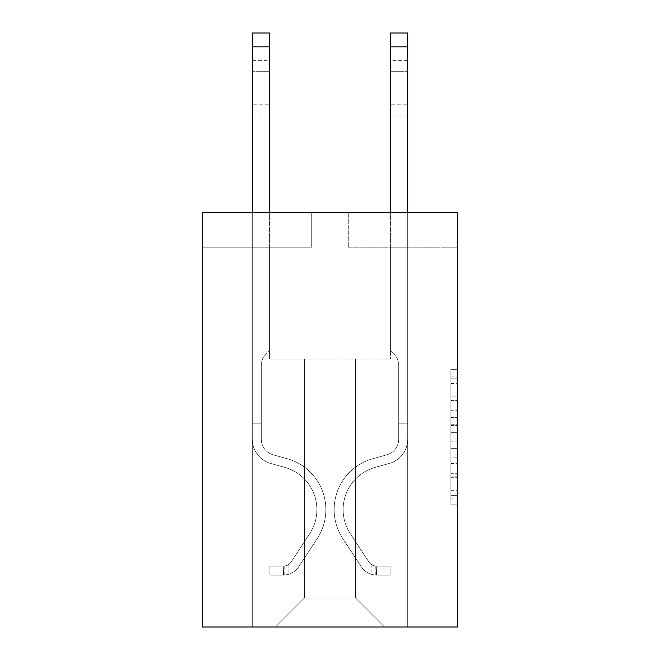 <?xml version="1.0" encoding="UTF-8"?>
<svg xmlns="http://www.w3.org/2000/svg" width="660" height="660" viewBox="0 0 660 660"><rect width="100%" height="100%" fill="white"/><g stroke="black" fill="none" stroke-linecap="round" stroke-linejoin="round"><path stroke-width="0.49" stroke-dasharray="3.3 2.47" d="M450.846 410.668L450.846 432.358L457.751 432.358L457.751 498.102L457.751 376.101L457.751 432.358L450.846 432.358L450.846 374.063L450.846 504.883L450.846 369.32L450.846 495.396L457.751 495.396L450.846 495.396L457.751 495.396L450.846 495.396L450.846 473.707L450.846 504.883L457.751 504.883L457.751 369.32L457.751 495.058L457.751 441.845L450.846 441.845L457.751 441.845L457.751 473.707L457.751 378.807L450.846 378.807L457.751 378.807L457.751 504.883L457.751 376.101L457.751 504.883L450.846 504.883L450.846 369.32L457.751 369.32L457.751 376.101L457.751 369.32L457.751 376.101L457.751 369.32L457.751 374.063L457.751 369.32L450.846 369.32L450.846 378.807L457.751 378.807L450.846 378.807L450.846 410.668L457.751 410.668M457.751 424.223L457.751 417.442L457.751 424.223L450.846 424.223L450.846 396.94L450.846 477.262L450.846 457.099L457.751 457.099L450.846 457.099L450.846 504.883L457.751 504.883L450.846 504.883L457.751 504.883L450.846 504.883L450.846 369.32L457.751 369.32L450.846 369.32L457.751 369.32L450.846 369.32L450.846 424.223L457.751 424.223M457.751 212.677L457.751 627L202.249 627L202.249 212.677L311.701 212.677L202.249 212.677L202.249 247.203L311.701 247.203L202.249 247.203L202.249 212.677L457.751 212.677L348.298 212.677L457.751 212.677L457.751 247.203L457.751 212.677M355.55 359.073L355.55 598.001L384.549 627L407.682 627L407.682 247.203L390.423 247.203L407.682 247.203L390.423 247.203L407.682 247.203L390.423 247.203L407.682 247.203L390.423 247.203L407.682 247.203L390.423 247.203L407.682 247.203L390.423 247.203L407.682 247.203L390.423 247.203L407.682 247.203L407.682 627L407.682 247.203L407.682 627L407.682 247.203L407.682 627L407.682 247.203L407.682 627L407.682 247.203L407.682 627L407.682 247.203L407.682 627L407.682 247.203L407.682 627L275.451 627L384.549 627L355.55 598.001L384.549 627L355.55 598.001L384.549 627L355.55 598.001L384.549 627L355.55 598.001L384.549 627L355.55 598.001L384.549 627L355.55 598.001L384.549 627L355.55 598.001L304.45 598.001L304.45 359.073L304.45 598.001L304.45 359.073L304.45 598.001L275.451 627L304.45 598.001L275.451 627L304.45 598.001L304.45 359.073L355.55 359.073L355.55 598.001L384.549 627L355.55 598.001L355.55 359.073L355.55 598.001L355.55 359.073L355.55 598.001L355.55 359.073L355.55 598.001L355.55 359.073L355.55 598.001L355.55 359.073L355.55 598.001L355.55 359.073L355.55 598.001L355.55 359.073L269.577 359.073L269.577 247.203L252.318 247.203L252.318 627L275.451 627L252.318 627L275.451 627L252.318 627L275.451 627L252.318 627L275.451 627L252.318 627L275.451 627L252.318 627L275.451 627L252.318 627L275.451 627L252.318 627L252.318 247.203L252.318 627L252.318 247.203L252.318 627L252.318 247.203L252.318 627L252.318 247.203L252.318 627L252.318 247.203L252.318 627L252.318 247.203L252.318 627L252.318 247.203L269.577 247.203L252.318 247.203L269.577 247.203L252.318 247.203L269.577 247.203L252.318 247.203L269.577 247.203L252.318 247.203L269.577 247.203L252.318 247.203L269.577 247.203L252.318 247.203L269.577 247.203L269.577 359.073L269.577 247.203L269.577 359.073L269.577 247.203L269.577 359.073L269.577 247.203L269.577 359.073L269.577 247.203L269.577 359.073L269.577 247.203L269.577 359.073L269.577 247.203L269.577 359.073L304.45 359.073L269.577 359.073L304.45 359.073L269.577 359.073L304.45 359.073L269.577 359.073L304.45 359.073L269.577 359.073L304.45 359.073L269.577 359.073L304.45 359.073L269.577 359.073L304.45 359.073L304.45 598.001L275.451 627L304.45 598.001L304.45 359.073L304.45 598.001L275.451 627L304.45 598.001L304.45 359.073L304.45 598.001L275.451 627L304.45 598.001L304.45 359.073L304.45 598.001L275.451 627L304.45 598.001L304.45 359.073L304.45 598.001L275.451 627L304.45 598.001L304.45 359.073L304.45 598.001L275.451 627L304.45 598.001L355.55 598.001L355.55 359.073L390.423 359.073L355.55 359.073M348.298 247.203L457.751 247.203L348.298 247.203L348.298 212.677L348.298 247.203M311.701 247.203L311.701 212.677L311.701 247.203M390.423 247.203L390.423 359.073L390.423 247.203M450.846 432.358L457.751 432.358L450.846 432.358M450.846 374.063L450.846 369.32L450.846 374.063L457.751 374.063L450.846 374.063M450.846 476.924L450.846 448.627L450.846 476.924L457.751 476.924L450.846 476.924M450.846 448.627L450.846 441.845L457.751 441.845L450.846 441.845L450.846 448.627L457.751 448.627L450.846 448.627M450.846 396.94L450.846 378.807L450.846 396.94L457.751 396.94L450.846 396.94M450.846 369.32L457.751 369.32L450.846 369.32L450.846 376.101L450.846 369.32L457.751 369.32M450.846 504.883L457.751 504.883L450.846 504.883L450.846 498.102L450.846 504.883M252.318 212.677L252.318 439.18A25.204 25.204 0 0 0 270.748 463.46A25.204 25.204 0 0 1 252.318 439.18A25.204 25.204 0 0 0 270.748 463.46A25.204 25.204 0 0 1 252.318 439.18A25.204 25.204 0 0 0 270.748 463.46A25.204 25.204 0 0 1 252.318 439.18A25.204 25.204 0 0 0 270.748 463.46A25.204 25.204 0 0 1 252.318 439.18A25.204 25.204 0 0 0 270.748 463.46A25.204 25.204 0 0 1 252.318 439.18A25.204 25.204 0 0 0 270.748 463.46A25.204 25.204 0 0 1 252.318 439.18A25.204 25.204 0 0 0 270.748 463.46A25.204 25.204 0 0 1 252.318 439.18A25.204 25.204 0 0 0 270.748 463.46L284.807 467.379A43.849 43.849 0 0 1 309.697 533.668A43.849 43.849 0 0 0 284.807 467.379A43.849 43.849 0 0 1 309.697 533.668A43.849 43.849 0 0 0 284.807 467.379L270.748 463.46L284.807 467.379A43.849 43.849 0 0 1 309.697 533.668A43.849 43.849 0 0 0 284.807 467.379L270.748 463.46L284.807 467.379A43.849 43.849 0 0 1 309.697 533.668A43.849 43.849 0 0 0 284.807 467.379A43.849 43.849 0 0 1 309.697 533.668A43.849 43.849 0 0 0 284.807 467.379L270.748 463.46L284.807 467.379A43.849 43.849 0 0 1 309.697 533.668A43.849 43.849 0 0 0 284.807 467.379L270.748 463.46L284.807 467.379A43.849 43.849 0 0 1 309.697 533.668A43.849 43.849 0 0 0 284.807 467.379A43.849 43.849 0 0 1 309.697 533.668L291.184 561.883L309.697 533.668A43.849 43.849 0 0 0 284.807 467.379A43.849 43.849 0 0 1 309.697 533.668L291.184 561.883L309.697 533.668A43.849 43.849 0 0 0 284.807 467.379L270.748 463.46L284.807 467.379A43.849 43.849 0 0 1 309.697 533.668L291.184 561.883L309.697 533.668A43.849 43.849 0 0 0 284.807 467.379A43.849 43.849 0 0 1 309.697 533.668L291.184 561.883L309.697 533.668A43.849 43.849 0 0 0 284.807 467.379A43.849 43.849 0 0 1 309.697 533.668L291.184 561.883A9.322 9.322 0 0 1 288.915 564.284C283.685 566.684 283.685 566.684 288.915 564.284C283.685 566.684 283.685 566.684 288.915 564.284A9.322 9.322 0 0 0 291.184 561.883L309.697 533.668L291.184 561.883A9.322 9.322 0 0 1 283.734 566.09A9.322 9.322 0 0 0 291.184 561.883A9.322 9.322 0 0 1 288.915 564.284C283.685 566.684 283.685 566.684 288.915 564.284C283.685 566.684 283.685 566.684 288.915 564.284A9.322 9.322 0 0 0 291.184 561.883L309.697 533.668L291.184 561.883A9.322 9.322 0 0 1 283.734 566.09A9.322 9.322 0 0 0 291.184 561.883A9.322 9.322 0 0 1 288.915 564.284C283.685 566.684 283.685 566.684 288.915 564.284C283.685 566.684 283.685 566.684 288.915 564.284A9.322 9.322 0 0 0 291.184 561.883L309.697 533.668A43.849 43.849 0 0 0 284.807 467.379A43.849 43.849 0 0 1 309.697 533.668L291.184 561.883A9.322 9.322 0 0 1 283.734 566.09A9.322 9.322 0 0 0 291.184 561.883A9.322 9.322 0 0 1 288.915 564.284C283.685 566.684 283.685 566.684 288.915 564.284C283.685 566.684 283.685 566.684 288.915 564.284A9.322 9.322 0 0 0 291.184 561.883L309.697 533.668L291.184 561.883A9.322 9.322 0 0 1 283.734 566.09A9.322 9.322 0 0 0 291.184 561.883A9.322 9.322 0 0 1 288.915 564.284C283.685 566.684 283.685 566.684 288.915 564.284C283.685 566.684 283.685 566.684 288.915 564.284A9.322 9.322 0 0 0 291.184 561.883L309.697 533.668L291.184 561.883A9.322 9.322 0 0 1 283.734 566.09A9.322 9.322 0 0 0 291.184 561.883A9.322 9.322 0 0 1 288.915 564.284C283.685 566.684 283.685 566.684 288.915 564.284C283.685 566.684 283.685 566.684 288.915 564.284A9.322 9.322 0 0 0 291.184 561.883L309.697 533.668A43.849 43.849 0 0 0 284.807 467.379A43.849 43.849 0 0 1 309.697 533.668L291.184 561.883A9.322 9.322 0 0 1 283.734 566.09A9.322 9.322 0 0 0 291.184 561.883A9.322 9.322 0 0 1 288.915 564.284A9.322 9.322 0 0 0 291.184 561.883L309.697 533.668L291.184 561.883A9.322 9.322 0 0 1 283.734 566.09L269.923 566.098L269.923 575.074L269.923 566.098L283.734 566.09L283.387 575.074L269.923 575.074L283.734 575.066L283.734 566.09L269.923 566.098L269.923 575.074L269.923 566.098L283.734 566.09L283.387 575.074L269.923 575.074L283.734 575.066L283.734 566.09L269.923 566.098L269.923 575.074L269.923 566.098L283.734 566.09L283.387 575.074L269.923 575.074L283.734 575.066L283.734 566.09L269.923 566.098L269.923 575.074L269.923 566.098L283.734 566.09L283.387 575.074L269.923 575.074L283.734 575.066L283.734 566.09L269.923 566.098L269.923 575.074L269.923 566.098L283.734 566.09L283.387 575.074L269.923 575.074L283.734 575.066L283.734 566.09L269.923 566.098L269.923 575.074L269.923 566.098L283.734 566.09L283.387 575.074L269.923 575.074L283.734 575.066L283.734 566.09L269.923 566.098L283.734 566.09L283.734 575.066L283.734 566.09A9.322 9.322 0 0 0 291.184 561.883L309.697 533.668A43.849 43.849 0 0 0 284.807 467.379L270.748 463.46A25.204 25.204 0 0 1 252.318 439.18L252.318 33L252.318 439.18A25.204 25.204 0 0 0 270.748 463.46A25.204 25.204 0 0 1 252.318 439.18L252.318 46.81L252.318 439.18A25.204 25.204 0 0 0 270.748 463.46A25.204 25.204 0 0 1 252.318 439.18L252.318 46.81L252.318 439.18A25.204 25.204 0 0 0 270.748 463.46A25.204 25.204 0 0 1 252.318 439.18L252.318 46.81L252.318 439.18A25.204 25.204 0 0 0 270.748 463.46L284.807 467.379L270.748 463.46A25.204 25.204 0 0 1 252.318 439.18L252.318 46.81L252.318 439.18A25.204 25.204 0 0 0 270.748 463.46A25.204 25.204 0 0 1 252.318 439.18L252.318 46.81L252.318 439.18A25.204 25.204 0 0 0 270.748 463.46A25.204 25.204 0 0 1 252.318 439.18L252.318 33L269.577 33L269.577 350.65L265.683 354.536A15.007 15.007 0 0 0 261.294 365.145A15.007 15.007 0 0 1 265.683 354.536L269.577 350.65L269.577 33L252.318 33L269.577 33L269.577 350.65L265.683 354.536A15.007 15.007 0 0 0 261.294 365.145A15.007 15.007 0 0 1 265.683 354.536L269.577 350.65L269.577 33L252.318 33L269.577 33L269.577 350.65L265.683 354.536A15.007 15.007 0 0 0 261.294 365.145A15.007 15.007 0 0 1 265.683 354.536L269.577 350.65L269.577 33L252.318 33L269.577 33L269.577 350.65L265.683 354.536A15.007 15.007 0 0 0 261.294 365.145A15.007 15.007 0 0 1 265.683 354.536L269.577 350.65L269.577 33L252.318 33L269.577 33L269.577 350.65L265.683 354.536A15.007 15.007 0 0 0 261.294 365.145A15.007 15.007 0 0 1 265.683 354.536L269.577 350.65L269.577 33L252.318 33L269.577 33L269.577 350.65L265.683 354.536A15.007 15.007 0 0 0 261.294 365.145A15.007 15.007 0 0 1 265.683 354.536L269.577 350.65L269.577 33L252.318 33L269.577 33L269.577 350.65L265.683 354.536A15.007 15.007 0 0 0 261.294 365.145A15.007 15.007 0 0 1 265.683 354.536L269.577 350.65L269.577 212.677M261.294 423.844L261.294 439.18A16.228 16.228 0 0 0 273.166 454.814A16.228 16.228 0 0 1 261.294 439.18A16.228 16.228 0 0 0 273.166 454.814A16.228 16.228 0 0 1 261.294 439.18A16.228 16.228 0 0 0 273.166 454.814A16.228 16.228 0 0 1 261.294 439.18A16.228 16.228 0 0 0 273.166 454.814A16.228 16.228 0 0 1 261.294 439.18A16.228 16.228 0 0 0 273.166 454.814A16.228 16.228 0 0 1 261.294 439.18A16.228 16.228 0 0 0 273.166 454.814L287.215 458.733L273.166 454.814A16.228 16.228 0 0 1 261.294 439.18A16.228 16.228 0 0 0 273.166 454.814L287.215 458.733L273.166 454.814A16.228 16.228 0 0 1 261.294 439.18A16.228 16.228 0 0 0 273.166 454.814L287.215 458.733A52.825 52.825 0 0 1 317.196 538.593A52.825 52.825 0 0 0 287.215 458.733L273.166 454.814L287.215 458.733A52.825 52.825 0 0 1 317.196 538.593A52.825 52.825 0 0 0 287.215 458.733A52.825 52.825 0 0 1 317.196 538.593A52.825 52.825 0 0 0 287.215 458.733L273.166 454.814L287.215 458.733A52.825 52.825 0 0 1 317.196 538.593A52.825 52.825 0 0 0 287.215 458.733L273.166 454.814L287.215 458.733A52.825 52.825 0 0 1 317.196 538.593A52.825 52.825 0 0 0 287.215 458.733A52.825 52.825 0 0 1 317.196 538.593A52.825 52.825 0 0 0 287.215 458.733L273.166 454.814L287.215 458.733A52.825 52.825 0 0 1 317.196 538.593A52.825 52.825 0 0 0 287.215 458.733A52.825 52.825 0 0 1 317.196 538.593L298.691 566.808L317.196 538.593A52.825 52.825 0 0 0 287.215 458.733L273.166 454.814L287.215 458.733A52.825 52.825 0 0 1 317.196 538.593L298.691 566.808L317.196 538.593A52.825 52.825 0 0 0 287.215 458.733A52.825 52.825 0 0 1 317.196 538.593L298.691 566.808L317.196 538.593A52.825 52.825 0 0 0 287.215 458.733A52.825 52.825 0 0 1 317.196 538.593L298.691 566.808L317.196 538.593A52.825 52.825 0 0 0 287.215 458.733A52.825 52.825 0 0 1 317.196 538.593L298.691 566.808A18.298 18.298 0 0 1 288.915 574.216C283.594 575.347 283.594 575.347 288.915 574.216C283.594 575.347 283.594 575.347 288.915 574.216A18.298 18.298 0 0 0 298.691 566.808L317.196 538.593L298.691 566.808A18.298 18.298 0 0 1 283.734 575.066A18.298 18.298 0 0 0 298.691 566.808A18.298 18.298 0 0 1 288.915 574.216C283.594 575.347 283.594 575.347 288.915 574.216C283.594 575.347 283.594 575.347 288.915 574.216A18.298 18.298 0 0 0 298.691 566.808L317.196 538.593L298.691 566.808A18.298 18.298 0 0 1 283.734 575.066A18.298 18.298 0 0 0 298.691 566.808A18.298 18.298 0 0 1 288.915 574.216C283.594 575.347 283.594 575.347 288.915 574.216C283.594 575.347 283.594 575.347 288.915 574.216A18.298 18.298 0 0 0 298.691 566.808L317.196 538.593A52.825 52.825 0 0 0 287.215 458.733A52.825 52.825 0 0 1 317.196 538.593L298.691 566.808A18.298 18.298 0 0 1 283.734 575.066A18.298 18.298 0 0 0 298.691 566.808A18.298 18.298 0 0 1 288.915 574.216C283.594 575.347 283.594 575.347 288.915 574.216C283.594 575.347 283.594 575.347 288.915 574.216A18.298 18.298 0 0 0 298.691 566.808L317.196 538.593L298.691 566.808A18.298 18.298 0 0 1 283.734 575.066A18.298 18.298 0 0 0 298.691 566.808A18.298 18.298 0 0 1 288.915 574.216C283.594 575.347 283.594 575.347 288.915 574.216C283.594 575.347 283.594 575.347 288.915 574.216A18.298 18.298 0 0 0 298.691 566.808L317.196 538.593L298.691 566.808A18.298 18.298 0 0 1 283.734 575.066A18.298 18.298 0 0 0 298.691 566.808A18.298 18.298 0 0 1 288.915 574.216C283.594 575.347 283.594 575.347 288.915 574.216C283.594 575.347 283.594 575.347 288.915 574.216A18.298 18.298 0 0 0 298.691 566.808L317.196 538.593A52.825 52.825 0 0 0 287.215 458.733A52.825 52.825 0 0 1 317.196 538.593L298.691 566.808A18.298 18.298 0 0 1 283.734 575.066A18.298 18.298 0 0 0 298.691 566.808A18.298 18.298 0 0 1 288.915 574.216C283.594 575.347 283.594 575.347 288.915 574.216C283.594 575.347 283.594 575.347 288.915 574.216A18.298 18.298 0 0 0 298.691 566.808L317.196 538.593L298.691 566.808A18.298 18.298 0 0 1 283.734 575.066L269.923 575.074L283.734 575.066A18.298 18.298 0 0 0 298.691 566.808L317.196 538.593A52.825 52.825 0 0 0 287.215 458.733L273.166 454.814A16.228 16.228 0 0 1 261.294 439.18L261.294 423.844L252.318 423.844L261.294 423.844L261.294 439.18L261.294 365.145L261.294 439.18L261.294 423.844L252.318 423.844L261.294 423.844L261.294 439.18A16.228 16.228 0 0 0 273.166 454.814A16.228 16.228 0 0 1 261.294 439.18L261.294 365.145L261.294 439.18A16.228 16.228 0 0 0 273.166 454.814A16.228 16.228 0 0 1 261.294 439.18L261.294 365.145L261.294 439.18L261.294 423.844L252.318 423.844L261.294 423.844L261.294 439.18A16.228 16.228 0 0 0 273.166 454.814A16.228 16.228 0 0 1 261.294 439.18L261.294 365.145L261.294 439.18A16.228 16.228 0 0 0 273.166 454.814L287.215 458.733L273.166 454.814A16.228 16.228 0 0 1 261.294 439.18L261.294 365.145L261.294 439.18L261.294 423.844L252.318 423.844M252.318 71.668L252.318 115.863L252.318 60.621L252.318 115.863L252.318 60.621L252.318 115.863L252.318 60.621L252.318 115.863L252.318 60.621L252.318 115.863L252.318 60.621L252.318 115.863L252.318 60.621L252.318 115.863L252.318 71.668L269.577 71.668L269.577 104.816L269.577 60.621L269.577 115.863L269.577 60.621L269.577 115.863L269.577 60.621L269.577 115.863L269.577 60.621L269.577 115.863L269.577 60.621L269.577 115.863L269.577 60.621L269.577 115.863L269.577 60.621L269.577 71.668L252.318 71.668M390.423 212.677L390.423 46.81L407.682 46.81L407.682 439.18A25.204 25.204 0 0 1 389.251 463.46A25.204 25.204 0 0 0 407.682 439.18A25.204 25.204 0 0 1 389.251 463.46A25.204 25.204 0 0 0 407.682 439.18A25.204 25.204 0 0 1 389.251 463.46A25.204 25.204 0 0 0 407.682 439.18A25.204 25.204 0 0 1 389.251 463.46A25.204 25.204 0 0 0 407.682 439.18A25.204 25.204 0 0 1 389.251 463.46A25.204 25.204 0 0 0 407.682 439.18A25.204 25.204 0 0 1 389.251 463.46A25.204 25.204 0 0 0 407.682 439.18A25.204 25.204 0 0 1 389.251 463.46A25.204 25.204 0 0 0 407.682 439.18A25.204 25.204 0 0 1 389.251 463.46L375.193 467.379A43.849 43.849 0 0 0 350.303 533.668A43.849 43.849 0 0 1 375.193 467.379A43.849 43.849 0 0 0 350.303 533.668A43.849 43.849 0 0 1 375.193 467.379L389.251 463.46L375.193 467.379A43.849 43.849 0 0 0 350.303 533.668A43.849 43.849 0 0 1 375.193 467.379L389.251 463.46L375.193 467.379A43.849 43.849 0 0 0 350.303 533.668A43.849 43.849 0 0 1 375.193 467.379A43.849 43.849 0 0 0 350.303 533.668A43.849 43.849 0 0 1 375.193 467.379L389.251 463.46L375.193 467.379A43.849 43.849 0 0 0 350.303 533.668A43.849 43.849 0 0 1 375.193 467.379L389.251 463.46L375.193 467.379A43.849 43.849 0 0 0 350.303 533.668A43.849 43.849 0 0 1 375.193 467.379A43.849 43.849 0 0 0 350.303 533.668L368.816 561.883L350.303 533.668A43.849 43.849 0 0 1 375.193 467.379A43.849 43.849 0 0 0 350.303 533.668L368.816 561.883L350.303 533.668A43.849 43.849 0 0 1 375.193 467.379L389.251 463.46L375.193 467.379A43.849 43.849 0 0 0 350.303 533.668L368.816 561.883L350.303 533.668A43.849 43.849 0 0 1 375.193 467.379A43.849 43.849 0 0 0 350.303 533.668L368.816 561.883L350.303 533.668A43.849 43.849 0 0 1 375.193 467.379A43.849 43.849 0 0 0 350.303 533.668L368.816 561.883A9.322 9.322 0 0 0 371.085 564.284C376.315 566.684 376.315 566.684 371.085 564.284C376.315 566.684 376.315 566.684 371.085 564.284A9.322 9.322 0 0 1 368.816 561.883L350.303 533.668L368.816 561.883A9.322 9.322 0 0 0 376.266 566.09A9.322 9.322 0 0 1 368.816 561.883A9.322 9.322 0 0 0 371.085 564.284C376.315 566.684 376.315 566.684 371.085 564.284C376.315 566.684 376.315 566.684 371.085 564.284A9.322 9.322 0 0 1 368.816 561.883L350.303 533.668L368.816 561.883A9.322 9.322 0 0 0 376.266 566.09A9.322 9.322 0 0 1 368.816 561.883A9.322 9.322 0 0 0 371.085 564.284C376.315 566.684 376.315 566.684 371.085 564.284C376.315 566.684 376.315 566.684 371.085 564.284A9.322 9.322 0 0 1 368.816 561.883L350.303 533.668A43.849 43.849 0 0 1 375.193 467.379A43.849 43.849 0 0 0 350.303 533.668L368.816 561.883A9.322 9.322 0 0 0 376.266 566.09A9.322 9.322 0 0 1 368.816 561.883A9.322 9.322 0 0 0 371.085 564.284C376.315 566.684 376.315 566.684 371.085 564.284C376.315 566.684 376.315 566.684 371.085 564.284A9.322 9.322 0 0 1 368.816 561.883L350.303 533.668L368.816 561.883A9.322 9.322 0 0 0 376.266 566.09A9.322 9.322 0 0 1 368.816 561.883A9.322 9.322 0 0 0 371.085 564.284C376.315 566.684 376.315 566.684 371.085 564.284C376.315 566.684 376.315 566.684 371.085 564.284A9.322 9.322 0 0 1 368.816 561.883L350.303 533.668L368.816 561.883A9.322 9.322 0 0 0 376.266 566.09A9.322 9.322 0 0 1 368.816 561.883A9.322 9.322 0 0 0 371.085 564.284C376.315 566.684 376.315 566.684 371.085 564.284C376.315 566.684 376.315 566.684 371.085 564.284A9.322 9.322 0 0 1 368.816 561.883L350.303 533.668A43.849 43.849 0 0 1 375.193 467.379A43.849 43.849 0 0 0 350.303 533.668L368.816 561.883A9.322 9.322 0 0 0 376.266 566.09A9.322 9.322 0 0 1 368.816 561.883A9.322 9.322 0 0 0 371.085 564.284A9.322 9.322 0 0 1 368.816 561.883L350.303 533.668L368.816 561.883A9.322 9.322 0 0 0 376.266 566.09L390.076 566.098L390.076 575.074L390.076 566.098L376.266 566.09L376.612 575.074L390.076 575.074L376.266 575.066L376.266 566.09L390.076 566.098L390.076 575.074L390.076 566.098L376.266 566.09L376.612 575.074L390.076 575.074L376.266 575.066L376.266 566.09L390.076 566.098L390.076 575.074L390.076 566.098L376.266 566.09L376.612 575.074L390.076 575.074L376.266 575.066L376.266 566.09L390.076 566.098L390.076 575.074L390.076 566.098L376.266 566.09L376.612 575.074L390.076 575.074L376.266 575.066L376.266 566.09L390.076 566.098L390.076 575.074L390.076 566.098L376.266 566.09L376.612 575.074L390.076 575.074L376.266 575.066L376.266 566.09L390.076 566.098L390.076 575.074L390.076 566.098L376.266 566.09L376.612 575.074L390.076 575.074L376.266 575.066L376.266 566.09L390.076 566.098L376.266 566.09L376.266 575.066L376.266 566.09A9.322 9.322 0 0 1 368.816 561.883L350.303 533.668A43.849 43.849 0 0 1 375.193 467.379L389.251 463.46A25.204 25.204 0 0 0 407.682 439.18L407.682 33L407.682 46.81L407.682 33L407.682 46.81L407.682 33L407.682 46.81L407.682 33L407.682 46.81L407.682 33L407.682 46.81L407.682 33L407.682 46.81L407.682 33L390.423 33L390.423 350.65L394.317 354.536A15.007 15.007 0 0 1 398.706 365.145A15.007 15.007 0 0 0 394.317 354.536L390.423 350.65L390.423 33L407.682 33L390.423 33L390.423 350.65L394.317 354.536A15.007 15.007 0 0 1 398.706 365.145A15.007 15.007 0 0 0 394.317 354.536L390.423 350.65L390.423 33L407.682 33L390.423 33L390.423 350.65L394.317 354.536A15.007 15.007 0 0 1 398.706 365.145A15.007 15.007 0 0 0 394.317 354.536L390.423 350.65L390.423 33L407.682 33L390.423 33L390.423 350.65L394.317 354.536A15.007 15.007 0 0 1 398.706 365.145A15.007 15.007 0 0 0 394.317 354.536L390.423 350.65L390.423 33L407.682 33L390.423 33L390.423 350.65L394.317 354.536A15.007 15.007 0 0 1 398.706 365.145A15.007 15.007 0 0 0 394.317 354.536L390.423 350.65L390.423 33L407.682 33L390.423 33L390.423 350.65L394.317 354.536A15.007 15.007 0 0 1 398.706 365.145A15.007 15.007 0 0 0 394.317 354.536L390.423 350.65L390.423 33L407.682 33L390.423 33L390.423 46.81L407.682 46.81L407.682 439.18A25.204 25.204 0 0 1 389.251 463.46A25.204 25.204 0 0 0 407.682 439.18L407.682 46.81L407.682 439.18A25.204 25.204 0 0 1 389.251 463.46A25.204 25.204 0 0 0 407.682 439.18L407.682 46.81L407.682 439.18A25.204 25.204 0 0 1 389.251 463.46A25.204 25.204 0 0 0 407.682 439.18L407.682 46.81L407.682 439.18A25.204 25.204 0 0 1 389.251 463.46L375.193 467.379L389.251 463.46A25.204 25.204 0 0 0 407.682 439.18L407.682 46.81L407.682 439.18A25.204 25.204 0 0 1 389.251 463.46A25.204 25.204 0 0 0 407.682 439.18L407.682 46.81L407.682 439.18A25.204 25.204 0 0 1 389.251 463.46A25.204 25.204 0 0 0 407.682 439.18L407.682 212.677M398.706 423.844L398.706 439.18A16.228 16.228 0 0 1 386.834 454.814A16.228 16.228 0 0 0 398.706 439.18A16.228 16.228 0 0 1 386.834 454.814A16.228 16.228 0 0 0 398.706 439.18A16.228 16.228 0 0 1 386.834 454.814A16.228 16.228 0 0 0 398.706 439.18A16.228 16.228 0 0 1 386.834 454.814A16.228 16.228 0 0 0 398.706 439.18A16.228 16.228 0 0 1 386.834 454.814A16.228 16.228 0 0 0 398.706 439.18A16.228 16.228 0 0 1 386.834 454.814L372.784 458.733L386.834 454.814A16.228 16.228 0 0 0 398.706 439.18A16.228 16.228 0 0 1 386.834 454.814L372.784 458.733L386.834 454.814A16.228 16.228 0 0 0 398.706 439.18A16.228 16.228 0 0 1 386.834 454.814L372.784 458.733A52.825 52.825 0 0 0 342.804 538.593A52.825 52.825 0 0 1 372.784 458.733L386.834 454.814L372.784 458.733A52.825 52.825 0 0 0 342.804 538.593A52.825 52.825 0 0 1 372.784 458.733A52.825 52.825 0 0 0 342.804 538.593A52.825 52.825 0 0 1 372.784 458.733L386.834 454.814L372.784 458.733A52.825 52.825 0 0 0 342.804 538.593A52.825 52.825 0 0 1 372.784 458.733L386.834 454.814L372.784 458.733A52.825 52.825 0 0 0 342.804 538.593A52.825 52.825 0 0 1 372.784 458.733A52.825 52.825 0 0 0 342.804 538.593A52.825 52.825 0 0 1 372.784 458.733L386.834 454.814L372.784 458.733A52.825 52.825 0 0 0 342.804 538.593A52.825 52.825 0 0 1 372.784 458.733A52.825 52.825 0 0 0 342.804 538.593L361.309 566.808L342.804 538.593A52.825 52.825 0 0 1 372.784 458.733L386.834 454.814L372.784 458.733A52.825 52.825 0 0 0 342.804 538.593L361.309 566.808L342.804 538.593A52.825 52.825 0 0 1 372.784 458.733A52.825 52.825 0 0 0 342.804 538.593L361.309 566.808L342.804 538.593A52.825 52.825 0 0 1 372.784 458.733A52.825 52.825 0 0 0 342.804 538.593L361.309 566.808L342.804 538.593A52.825 52.825 0 0 1 372.784 458.733A52.825 52.825 0 0 0 342.804 538.593L361.309 566.808A18.298 18.298 0 0 0 371.085 574.216C376.406 575.347 376.406 575.347 371.085 574.216C376.406 575.347 376.406 575.347 371.085 574.216A18.298 18.298 0 0 1 361.309 566.808L342.804 538.593L361.309 566.808A18.298 18.298 0 0 0 376.266 575.066A18.298 18.298 0 0 1 361.309 566.808A18.298 18.298 0 0 0 371.085 574.216C376.406 575.347 376.406 575.347 371.085 574.216C376.406 575.347 376.406 575.347 371.085 574.216A18.298 18.298 0 0 1 361.309 566.808L342.804 538.593L361.309 566.808A18.298 18.298 0 0 0 376.266 575.066A18.298 18.298 0 0 1 361.309 566.808A18.298 18.298 0 0 0 371.085 574.216C376.406 575.347 376.406 575.347 371.085 574.216C376.406 575.347 376.406 575.347 371.085 574.216A18.298 18.298 0 0 1 361.309 566.808L342.804 538.593A52.825 52.825 0 0 1 372.784 458.733A52.825 52.825 0 0 0 342.804 538.593L361.309 566.808A18.298 18.298 0 0 0 376.266 575.066A18.298 18.298 0 0 1 361.309 566.808A18.298 18.298 0 0 0 371.085 574.216C376.406 575.347 376.406 575.347 371.085 574.216C376.406 575.347 376.406 575.347 371.085 574.216A18.298 18.298 0 0 1 361.309 566.808L342.804 538.593L361.309 566.808A18.298 18.298 0 0 0 376.266 575.066A18.298 18.298 0 0 1 361.309 566.808A18.298 18.298 0 0 0 371.085 574.216C376.406 575.347 376.406 575.347 371.085 574.216C376.406 575.347 376.406 575.347 371.085 574.216A18.298 18.298 0 0 1 361.309 566.808L342.804 538.593L361.309 566.808A18.298 18.298 0 0 0 376.266 575.066A18.298 18.298 0 0 1 361.309 566.808A18.298 18.298 0 0 0 371.085 574.216C376.406 575.347 376.406 575.347 371.085 574.216C376.406 575.347 376.406 575.347 371.085 574.216A18.298 18.298 0 0 1 361.309 566.808L342.804 538.593A52.825 52.825 0 0 1 372.784 458.733A52.825 52.825 0 0 0 342.804 538.593L361.309 566.808A18.298 18.298 0 0 0 376.266 575.066A18.298 18.298 0 0 1 361.309 566.808A18.298 18.298 0 0 0 371.085 574.216C376.406 575.347 376.406 575.347 371.085 574.216C376.406 575.347 376.406 575.347 371.085 574.216A18.298 18.298 0 0 1 361.309 566.808L342.804 538.593L361.309 566.808A18.298 18.298 0 0 0 376.266 575.066L390.076 575.074L376.266 575.066A18.298 18.298 0 0 1 361.309 566.808L342.804 538.593A52.825 52.825 0 0 1 372.784 458.733L386.834 454.814A16.228 16.228 0 0 0 398.706 439.18L398.706 423.844L407.682 423.844L398.706 423.844L398.706 439.18L398.706 365.145A15.007 15.007 0 0 0 394.317 354.536A15.007 15.007 0 0 1 398.706 365.145L398.706 439.18L398.706 423.844L407.682 423.844L398.706 423.844L398.706 439.18A16.228 16.228 0 0 1 386.834 454.814A16.228 16.228 0 0 0 398.706 439.18L398.706 365.145L398.706 439.18A16.228 16.228 0 0 1 386.834 454.814A16.228 16.228 0 0 0 398.706 439.18L398.706 365.145L398.706 439.18L398.706 423.844L407.682 423.844L398.706 423.844L398.706 439.18A16.228 16.228 0 0 1 386.834 454.814A16.228 16.228 0 0 0 398.706 439.18L398.706 365.145L398.706 439.18A16.228 16.228 0 0 1 386.834 454.814L372.784 458.733L386.834 454.814A16.228 16.228 0 0 0 398.706 439.18L398.706 365.145L398.706 439.18L398.706 423.844L407.682 423.844M407.682 71.668L407.682 115.863L407.682 60.621L407.682 115.863L407.682 60.621L407.682 115.863L407.682 60.621L407.682 115.863L407.682 60.621L407.682 115.863L407.682 60.621L407.682 115.863L407.682 60.621L407.682 115.863L407.682 71.668L390.423 71.668L390.423 104.816L390.423 60.621L390.423 115.863L390.423 60.621L390.423 115.863L390.423 60.621L390.423 115.863L390.423 60.621L390.423 115.863L390.423 60.621L390.423 115.863L390.423 60.621L390.423 115.863L390.423 60.621L390.423 71.668L407.682 71.668M261.294 439.18L261.294 365.145L261.294 439.18A16.228 16.228 0 0 0 273.166 454.814A16.228 16.228 0 0 1 261.294 439.18A16.228 16.228 0 0 0 273.166 454.814A16.228 16.228 0 0 1 261.294 439.18M398.706 439.18L398.706 365.145L398.706 439.18A16.228 16.228 0 0 1 386.834 454.814A16.228 16.228 0 0 0 398.706 439.18A16.228 16.228 0 0 1 386.834 454.814A16.228 16.228 0 0 0 398.706 439.18M288.915 564.284C283.685 566.684 283.685 566.684 288.915 564.284C283.685 566.684 283.685 566.684 288.915 564.284L288.915 574.216L288.915 564.284M269.577 104.816L269.577 115.863L269.577 104.816L252.318 104.816L269.577 104.816M269.923 575.074L269.923 566.098L269.923 575.074M390.423 350.65L394.317 354.536L390.423 350.65M371.085 564.284C376.315 566.684 376.315 566.684 371.085 564.284C376.315 566.684 376.315 566.684 371.085 564.284L371.085 574.216L371.085 564.284M390.423 104.816L390.423 115.863L390.423 104.816L407.682 104.816L390.423 104.816M390.076 575.074L390.076 566.098L390.076 575.074M450.846 473.707L457.751 473.707L450.846 473.707M450.846 463.534L457.751 463.534M450.846 400.504L457.751 400.504L450.846 400.504M450.846 376.101L457.751 376.101M450.846 498.102L457.751 498.102M450.846 490.652L457.751 490.652M450.846 383.559L457.751 383.559M450.846 425.576L457.751 425.576L450.846 425.576M450.846 463.873L457.751 463.873L450.846 463.873M450.846 477.262L457.751 477.262L450.846 477.262M450.846 417.442L457.751 417.442L450.846 417.442M261.294 427.985L252.318 427.985L261.294 427.985M269.577 46.81L252.318 46.81M398.706 427.985L407.682 427.985L398.706 427.985M390.423 46.81L407.682 46.81M450.846 495.058L457.751 495.058M450.846 495.396L457.751 495.396M450.846 378.807L457.751 378.807M252.318 60.621L269.577 60.621M252.318 115.863L269.577 115.863M284.774 565.991L284.774 575.017M407.682 60.621L390.423 60.621M407.682 115.863L390.423 115.863M375.226 565.991L375.226 575.017"/><path stroke-width="0.99" d="M457.751 212.677L457.751 627L202.249 627L202.249 212.677L457.751 212.677M269.577 212.677L269.577 46.81L252.318 46.81L252.318 33L269.577 33L269.577 46.81M252.318 212.677L252.318 46.81M407.682 212.677L407.682 33L390.423 33L390.423 212.677M390.423 46.81L407.682 46.81"/></g></svg>
